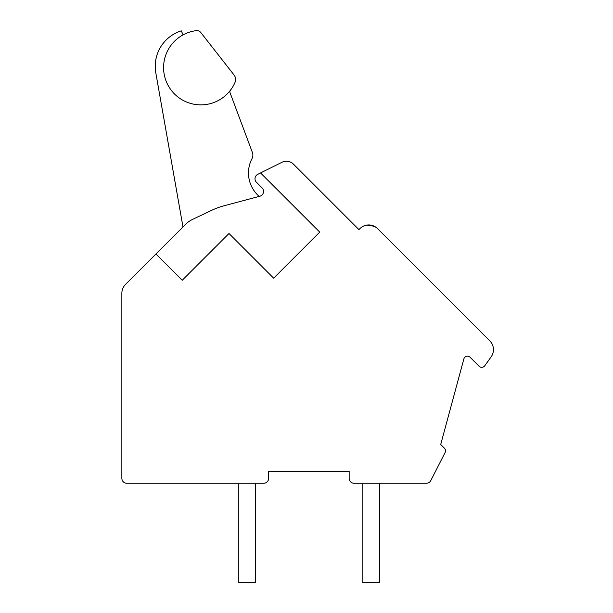 <?xml version="1.0" encoding="UTF-8"?>
<svg xmlns="http://www.w3.org/2000/svg" width="613" height="613" viewBox="0 0 613 613"><rect width="100%" height="100%" fill="white"/><g stroke="black" fill="none" stroke-linecap="round" stroke-linejoin="round"><path stroke-width="0.92" d="M260.556 172.935L257.744 174.337A4.958 4.958 0 0 0 256.441 182.276L262.096 187.93A4.958 4.958 0 0 1 259.866 196.221L224.197 205.738A74.319 74.319 0 0 0 211.462 210.42L192.574 219.4A24.773 24.773 0 0 0 185.693 224.258L155.947 254.004L182.222 280.279L228.994 233.507L273.659 278.179L319.733 232.105L260.556 172.935L282.026 162.261A9.908 9.908 0 0 1 293.443 164.131L358.927 229.614L359.977 228.565A12.39 12.39 0 0 1 377.501 228.565L489.825 340.889A12.39 12.39 0 0 1 491.136 356.866L484.745 365.785A3.716 3.716 0 0 1 479.098 366.245L470.087 357.241A3.716 3.716 0 0 0 463.872 358.896L440.709 444.494L444.425 448.21A3.716 3.716 0 0 1 445.107 452.532L430.809 480.554A4.958 4.958 0 0 1 426.395 483.259L354.115 483.259A4.958 4.958 0 0 1 349.157 478.301L349.157 471.366L268.647 471.366L268.647 478.301A4.958 4.958 0 0 1 263.69 483.259L126.822 483.259A4.958 4.958 0 0 1 121.864 478.301L121.864 293.213A12.39 12.39 0 0 1 125.496 284.455L155.947 254.004M399.178 250.242L396.665 247.736M483.098 334.162L481.236 332.3M399.14 250.204L398.266 249.33L399.14 250.204M365.869 225.278L367.402 225.009M372.689 225.584L373.869 226.051M375.554 226.986L374.995 226.634M364.13 225.829L361.961 226.956M376.267 227.484L374.865 226.557M368.076 224.956L366.651 225.117M366.589 225.124L365.348 225.408M365.187 225.461L364.291 225.76M360.13 228.419L360.513 228.059M361.724 227.116L364.459 225.699M368.015 224.956L366.612 225.124L368.015 224.956M361.356 227.377L362.39 226.687M361.831 227.04L362.413 226.672M372.957 225.676L374.014 226.113M365.746 225.3L368.313 224.948L366.505 225.14L373.601 225.929M365.11 225.484L363.67 226.021L365.11 225.484M364.528 225.676L365.432 225.385M370.168 225.017L373.064 225.722M372.183 225.423L371.026 225.147L372.183 225.423M366.122 225.216L367.225 225.032L366.122 225.216M374.106 226.159L375.999 227.285M362.16 483.259L362.16 582.35L379.501 582.35L379.501 483.259M238.296 483.259L238.296 582.35L255.636 582.35L255.636 483.259M196.283 30.65A37.247 37.247 0 0 0 170.989 89.904A37.247 37.247 0 0 0 234.986 82.494A7.433 7.433 0 0 0 234.028 74.947L200.788 32.512A4.958 4.958 0 0 0 196.283 30.65M259.207 196.398A30.934 30.934 0 0 1 252.027 158.583A7.433 7.433 0 0 0 252.41 152.53L230.028 92.678A2.475 2.475 0 0 1 230.381 90.303M183.103 34.864L181.287 30.849A37.163 37.163 0 0 0 155.794 72.771L182.981 226.963M234.028 74.947L200.788 32.512L234.028 74.947M367.317 225.017L369.754 224.979M370.091 225.009L366.543 225.132M376.114 227.369L375.378 226.864M360.567 228.013L360.965 227.684M362.505 226.618L362.896 226.404M363.854 225.944L364.436 225.707M367.141 225.04L370.022 225.002L376.098 227.362M376.635 227.775L377.171 228.251M484.255 335.319L483.726 334.79M483.58 334.644L483.113 334.177M483.021 334.085L482.232 333.303L483.021 334.085M484.147 335.219L483.236 334.3M398.006 249.077L397.53 248.602M372.612 225.553L373.171 225.76M371.769 225.316L371.256 225.193M368.528 224.94L369.976 225.002M374.941 226.603L374.298 226.251M370.903 225.124L371.807 225.323L370.911 225.132M372.198 225.431L373.064 225.714"/></g></svg>
